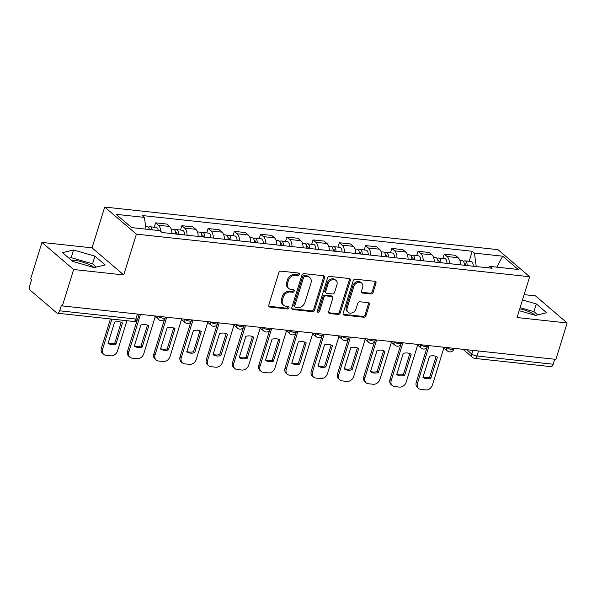 <?xml version="1.0" encoding="UTF-8"?>
<svg xmlns="http://www.w3.org/2000/svg" width="597" height="597" viewBox="0 0 597 597"><rect width="100%" height="100%" fill="white"/><g stroke="black" fill="none" stroke-linecap="round" stroke-linejoin="round"><path stroke-width="0.9" d="M299.328 274.426A1.373 1.09 130.5 0 0 298.56 273.045L281.015 271.142A1.963 1.56 130.5 0 0 278.806 272.762L268.807 305.082A1.963 1.56 130.5 0 0 269.18 306.754A1.963 1.56 130.5 0 0 269.904 307.059L287.441 308.955A1.373 1.09 130.5 0 0 288.224 306.44L285.948 306.194A6.283 4.992 130.5 0 1 283.642 305.231A6.283 4.992 130.5 0 1 282.448 299.881L283.276 297.187A6.283 4.992 130.5 0 1 290.343 292.015L292.612 292.261A1.373 1.09 130.5 0 0 293.388 289.746L291.12 289.5A6.283 4.992 130.5 0 1 288.814 288.53A6.283 4.992 130.5 0 1 287.612 283.179L288.448 280.486A6.283 4.992 130.5 0 1 295.515 275.314L297.784 275.56A1.373 1.09 130.5 0 0 299.328 274.426M288.814 288.53L287.888 287.739A6.283 4.992 130.5 0 1 286.694 282.388L287.523 279.695A6.283 4.992 130.5 0 1 294.59 274.523L296.858 274.769A1.373 1.09 130.5 0 0 298.448 273.03M268.822 306.239A1.963 1.56 130.5 0 0 268.978 306.268L286.523 308.164A1.373 1.09 130.5 0 0 288.112 306.433M283.642 305.231L282.724 304.44A6.283 4.992 130.5 0 1 281.523 299.09L282.359 296.396A6.283 4.992 130.5 0 1 289.418 291.224L291.687 291.47A1.373 1.09 130.5 0 0 293.284 289.732M71.282 260.158A15.604 4.522 -162.8 0 1 74.282 260.314A15.604 4.522 -162.8 0 1 94.214 267.575M370.961 293.97A1.963 1.56 130.5 0 0 373.17 292.351L375.976 283.284A1.963 1.56 130.5 0 0 375.603 281.612A1.963 1.56 130.5 0 0 374.879 281.314L355.394 279.202A1.963 1.56 130.5 0 0 353.193 280.821L343.185 313.134A1.963 1.56 130.5 0 0 343.559 314.806A1.963 1.56 130.5 0 0 344.282 315.112L363.767 317.223A1.963 1.56 130.5 0 0 365.968 315.604L369.364 304.649A1.963 1.56 130.5 0 0 368.983 302.977A1.963 1.56 130.5 0 0 368.267 302.679L359.931 301.776A1.963 1.56 130.5 0 0 357.722 303.395L356.043 308.821A5.254 4.172 130.5 0 1 348.208 312.335A5.254 4.172 130.5 0 1 347.208 307.865L353.79 286.59A5.254 4.172 130.5 0 1 361.625 283.075A5.254 4.172 130.5 0 1 362.625 287.545L361.528 291.09A1.963 1.56 130.5 0 0 361.901 292.761A1.963 1.56 130.5 0 0 362.625 293.067L370.961 293.97L370.036 293.179A1.963 1.56 130.5 0 0 372.244 291.56L375.05 282.493A1.963 1.56 130.5 0 0 375.035 281.336M123.758 274.941L92.072 247.852L41.947 242.427L73.632 269.516L123.758 274.941L136.385 234.151L529.651 276.739L517.024 317.529L567.15 322.962L555.882 359.364L62.364 305.918L61.439 305.127L59.685 310.798L135.877 319.052A4 1.157 17.2 0 0 137.855 318.649L139.22 314.238M73.632 269.516L62.364 305.918M324.626 277.724A1.963 1.56 130.5 0 0 324.253 276.053A1.963 1.56 130.5 0 0 323.529 275.747L304.052 273.642A1.963 1.56 130.5 0 0 301.843 275.254L291.836 307.574A1.963 1.56 130.5 0 0 292.209 309.246A1.963 1.56 130.5 0 0 292.933 309.552L312.418 311.664A1.963 1.56 130.5 0 0 314.619 310.044L324.626 277.724L323.701 276.933A1.963 1.56 130.5 0 0 323.693 275.777M329.723 276.418L349.208 278.53A1.963 1.56 130.5 0 1 349.924 278.836A1.963 1.56 130.5 0 1 350.305 280.508L340.297 312.828A1.963 1.56 130.5 0 1 338.089 314.44L329.753 313.537A1.963 1.56 130.5 0 1 329.029 313.238A1.963 1.56 130.5 0 1 328.656 311.567L332.716 298.455A1.963 1.56 130.5 0 0 332.342 296.784A1.963 1.56 130.5 0 0 331.619 296.485L326.089 295.881A1.963 1.56 130.5 0 0 323.88 297.5L319.656 311.149A1.373 1.09 130.5 0 1 317.343 310.895L327.514 278.038A1.963 1.56 130.5 0 1 329.723 276.418M519.733 308.783A15.604 4.522 -162.8 0 1 535.591 315.38M41.947 242.427L30.678 278.829L31.604 279.62L29.85 285.291A4 2.134 -83.8 0 0 30.566 290.523L56.7 312.873A4 2.134 -83.8 0 0 57.402 313.194A4 2.134 -83.8 0 0 59.685 310.798M92.072 247.852L104.706 207.062L497.973 249.65L529.651 276.739M567.15 322.962L535.472 295.873L524.106 294.642M554.755 359.237L553.203 364.245A4 2.134 96.2 0 1 550.927 366.64L474.727 358.387A4 2.134 -83.8 0 0 477.003 355.991L553.203 364.245M171.921 233.584A9.201 4.91 -83.8 0 0 169.541 226.464L158.436 225.256A9.201 4.91 96.2 0 1 160.787 231.405M158.436 225.256L155.623 222.853L154.272 227.218M169.541 226.464L166.72 224.054L155.623 222.853M180.51 230.061L181.861 225.688L184.674 228.099A9.201 4.91 96.2 0 1 187.055 235.225M198.159 236.427A9.201 4.91 -83.8 0 0 195.779 229.3L192.965 226.897L181.861 225.688M206.749 232.897L208.099 228.532L210.92 230.942A9.201 4.91 96.2 0 1 213.301 238.061M224.397 239.263A9.201 4.91 -83.8 0 0 222.017 232.143L219.203 229.733L208.099 228.532M232.987 235.74L234.345 231.375L237.158 233.785A9.201 4.91 96.2 0 1 239.539 240.904M250.636 242.106A9.201 4.91 -83.8 0 0 248.262 234.987L245.442 232.576L234.345 231.375M259.232 238.584L260.583 234.218L263.396 236.628A9.201 4.91 96.2 0 1 265.777 243.748M276.881 244.949A9.201 4.91 -83.8 0 0 274.501 237.83L271.687 235.419L260.583 234.218M285.47 241.427L286.821 237.061L289.642 239.464A9.201 4.91 96.2 0 1 292.015 246.591M303.119 247.792A9.201 4.91 -83.8 0 0 300.739 240.673L297.925 238.263L286.821 237.061M311.709 244.27L313.059 239.897L315.88 242.307A9.201 4.91 96.2 0 1 318.261 249.434M329.357 250.636A9.201 4.91 -83.8 0 0 326.984 243.509L324.164 241.106L313.059 239.897M337.954 247.106L339.305 242.74L342.118 245.151A9.201 4.91 96.2 0 1 344.499 252.27M355.603 253.471A9.201 4.91 -83.8 0 0 353.223 246.352L350.402 243.942L339.305 242.74M364.192 249.949L365.543 245.583L368.364 247.994A9.201 4.91 96.2 0 1 370.737 255.113M381.841 256.314A9.201 4.91 -83.8 0 0 379.461 249.195L376.647 246.785L365.543 245.583M390.431 252.792L391.781 248.427L394.602 250.837A9.201 4.91 96.2 0 1 396.983 257.956M408.079 259.158A9.201 4.91 -83.8 0 0 405.699 252.038L402.885 249.628L391.781 248.427M416.669 255.635L418.027 251.27L420.84 253.673A9.201 4.91 96.2 0 1 423.221 260.799M434.325 262.001A9.201 4.91 -83.8 0 0 431.944 254.882L429.124 252.471L418.027 251.27M442.914 258.479L444.265 254.106L447.078 256.516A9.201 4.91 96.2 0 1 449.459 263.643M460.563 264.844A9.201 4.91 -83.8 0 0 458.183 257.717L455.369 255.315L444.265 254.106M476.257 266.538L474.428 253.135L502.689 256.195L518.203 269.463L489.95 266.404L492.115 268.262L162.093 232.517L159.921 230.666L131.668 227.606L116.146 214.338L144.407 217.398L146.011 229.158M474.428 253.135L472.257 251.277L142.235 215.539L144.407 217.398M136.385 234.151L104.706 207.062M94.945 256.15L73.573 249.994L62.484 252.635L72.774 261.434L94.154 267.59L105.244 264.949L94.945 256.15L92.572 263.837L71.192 257.673L68.991 258.202M519.144 310.671L535.531 315.395L546.613 312.746L536.322 303.948L522.465 299.955M469.152 261.314L472.257 251.277M489.95 266.404L487.936 267.807M496.741 267.143L502.689 256.195M96.356 267.068L92.572 263.837M71.192 257.673L73.573 249.994M537.725 314.865L533.949 311.634L520.084 307.642M533.949 311.634L536.322 303.948M291.851 308.739A1.963 1.56 130.5 0 0 292.008 308.761L311.492 310.873A1.963 1.56 130.5 0 0 313.701 309.253L323.701 276.933M305.089 276.351A1.373 1.09 130.5 0 0 303.545 277.486L294.761 305.851A1.373 1.09 130.5 0 0 295.53 307.231L297.918 307.492A6.283 4.992 130.5 0 0 304.985 302.321L310.985 282.926A6.283 4.992 130.5 0 0 309.783 277.583A6.283 4.992 130.5 0 0 307.485 276.612L305.089 276.351L304.164 275.56A1.373 1.09 130.5 0 0 302.619 276.695L303.545 277.486M295.022 307.022L294.097 306.231A1.373 1.09 130.5 0 1 293.836 305.06L302.619 276.695M309.783 277.583L308.865 276.792A6.283 4.992 130.5 0 0 306.56 275.821L307.485 276.612M304.164 275.56L306.56 275.821M328.671 312.724A1.963 1.56 130.5 0 0 328.828 312.746L337.163 313.649A1.963 1.56 130.5 0 0 339.372 312.037L349.379 279.717A1.963 1.56 130.5 0 0 349.364 278.56M332.342 296.784L331.417 295.993A1.963 1.56 130.5 0 0 330.693 295.694L325.164 295.097A1.963 1.56 130.5 0 0 322.955 296.709L318.731 310.358L319.656 311.149M317.298 311.492A1.373 1.09 130.5 0 0 318.731 310.358M336.924 284.859A5.254 4.172 130.5 0 0 335.924 280.381A5.254 4.172 130.5 0 0 328.089 283.896L325.768 291.396A1.963 1.56 130.5 0 0 326.149 293.067A1.963 1.56 130.5 0 0 326.865 293.373L332.395 293.97A1.963 1.56 130.5 0 0 334.604 292.351L336.924 284.859M335.924 280.381L334.999 279.597A5.254 4.172 130.5 0 0 327.171 283.112L328.089 283.896M326.149 293.067L325.223 292.276A1.963 1.56 130.5 0 1 324.85 290.605L327.171 283.112M361.543 292.254A1.963 1.56 130.5 0 0 361.7 292.276L370.036 293.179M361.625 283.075L360.7 282.284A5.254 4.172 130.5 0 0 352.872 285.799L353.79 286.59M348.208 312.335L347.282 311.544A5.254 4.172 130.5 0 1 346.282 307.074L352.872 285.799M343.2 314.298A1.963 1.56 130.5 0 0 343.357 314.32L362.842 316.432A1.963 1.56 130.5 0 0 365.051 314.813L368.439 303.866A1.963 1.56 130.5 0 0 368.424 302.701M150.325 229.621A2.403 1.284 -83.8 0 0 149.817 229.352A2.403 1.284 -83.8 0 0 149.317 229.479M152.183 229.823A5 2.672 -83.8 0 0 150.101 226.763A5 2.672 -83.8 0 0 148.586 227.397M158.242 230.479A5 2.672 -83.8 0 0 156.153 227.42L150.101 226.763M114.609 322.141L108.05 343.335A12.507 9.933 130.5 0 0 115.96 344.185L122.519 322.999A12.507 9.933 130.5 0 0 114.609 322.141M111.9 319.096L102.565 349.275A6 4.769 130.5 0 0 103.706 354.387A6 4.769 130.5 0 0 105.908 355.312L110.788 355.842A6 4.769 130.5 0 0 117.534 350.894L126.877 320.716M149.325 229.517A5 2.672 -83.8 0 0 147.243 226.457L145.623 226.278M121.206 322.328L114.758 343.163L115.96 344.185M108.161 342.976A12.507 9.933 130.5 0 0 114.758 343.163M103.706 354.387L102.505 353.357A6 4.769 -49.5 0 1 101.363 348.252L102.565 349.275M110.438 318.94L101.363 348.252M177.1 234.143A2.403 1.284 -83.8 0 0 176.063 232.196A2.403 1.284 -83.8 0 0 175.555 232.315M178.503 234.293A5 2.672 -83.8 0 0 176.339 229.606A5 2.672 -83.8 0 0 174.824 230.233M184.555 234.949A5 2.672 -83.8 0 0 182.398 230.263L176.339 229.606M140.855 324.984L134.295 346.17A12.507 9.933 130.5 0 0 142.198 347.029L148.757 325.843A12.507 9.933 130.5 0 0 140.855 324.984M140.482 314.373L128.803 352.118A6 4.769 130.5 0 0 129.945 357.23A6 4.769 130.5 0 0 132.146 358.155L137.026 358.678A6 4.769 130.5 0 0 143.773 353.737L155.25 316.656M175.637 233.987A5 2.672 -83.8 0 0 173.481 229.3L171.19 229.047M147.444 325.171L140.996 346.006L142.198 347.029M134.4 345.82A12.507 9.933 130.5 0 0 140.996 346.006M129.945 357.23L128.743 356.2A6 4.769 -49.5 0 1 127.601 351.088L128.803 352.118M137.288 319.798L127.601 351.088M203.338 236.987A2.403 1.284 -83.8 0 0 202.301 235.031A2.403 1.284 -83.8 0 0 201.801 235.158M204.741 237.136A5 2.672 -83.8 0 0 202.577 232.449A5 2.672 -83.8 0 0 201.062 233.076M210.793 237.793A5 2.672 -83.8 0 0 208.637 233.106L202.577 232.449M167.093 327.828L160.533 349.014A12.507 9.933 130.5 0 0 168.436 349.872L174.996 328.686A12.507 9.933 130.5 0 0 167.093 327.828M166.727 317.216L155.041 354.961A6 4.769 130.5 0 0 156.19 360.066A6 4.769 130.5 0 0 158.392 360.991L163.265 361.521A6 4.769 130.5 0 0 170.011 356.581L181.495 319.499M201.883 236.83A5 2.672 -83.8 0 0 199.719 232.136L197.435 231.89M173.69 328.007L167.235 348.842L168.436 349.872M160.645 348.663A12.507 9.933 130.5 0 0 167.235 348.842M156.19 360.066L154.989 359.043A6 4.769 -49.5 0 1 153.839 353.931L155.041 354.961M164.66 318.977L153.839 353.931M229.584 239.83A2.403 1.284 -83.8 0 0 228.539 237.875A2.403 1.284 -83.8 0 0 228.039 238.002M230.979 239.979A5 2.672 -83.8 0 0 228.823 235.293A5 2.672 -83.8 0 0 227.308 235.919M237.039 240.636A5 2.672 -83.8 0 0 234.875 235.949L228.823 235.293M193.331 330.671L186.771 351.857A12.507 9.933 130.5 0 0 194.682 352.715L201.241 331.529A12.507 9.933 130.5 0 0 193.331 330.671M192.965 320.059L181.279 357.804A6 4.769 130.5 0 0 182.428 362.909A6 4.769 130.5 0 0 184.63 363.834L189.51 364.364A6 4.769 130.5 0 0 196.256 359.424L207.734 322.335M228.121 239.673A5 2.672 -83.8 0 0 225.964 234.979L223.674 234.733M199.928 330.85L193.48 351.685L194.682 352.715M186.883 351.506A12.507 9.933 130.5 0 0 193.48 351.685M182.428 362.909L181.227 361.886A6 4.769 -49.5 0 1 180.085 356.775L181.279 357.804M190.898 321.82L180.085 356.775M255.822 242.666A2.403 1.284 -83.8 0 0 254.777 240.718A2.403 1.284 -83.8 0 0 254.277 240.845M257.217 242.822A5 2.672 -83.8 0 0 255.061 238.136A5 2.672 -83.8 0 0 253.546 238.763M263.277 243.479A5 2.672 -83.8 0 0 261.113 238.785L255.061 238.136M219.569 333.514L213.017 354.7A12.507 9.933 130.5 0 0 220.92 355.558L227.479 334.365A12.507 9.933 130.5 0 0 219.569 333.514M219.203 322.902L207.525 360.64A6 4.769 130.5 0 0 208.666 365.752A6 4.769 130.5 0 0 210.868 366.677L215.748 367.207A6 4.769 130.5 0 0 222.494 362.267L233.972 325.178M254.359 242.509A5 2.672 -83.8 0 0 252.203 237.822L249.912 237.576M226.166 333.693L219.718 354.528L220.92 355.558M213.122 354.349A12.507 9.933 130.5 0 0 219.718 354.528M208.666 365.752L207.465 364.722A6 4.769 -49.5 0 1 206.323 359.618L207.525 360.64M217.144 324.664L206.323 359.618M282.06 245.509A2.403 1.284 -83.8 0 0 281.023 243.561A2.403 1.284 -83.8 0 0 280.523 243.688M283.463 245.665A5 2.672 -83.8 0 0 281.299 240.972A5 2.672 -83.8 0 0 279.784 241.606M289.515 246.315A5 2.672 -83.8 0 0 287.358 241.628L281.299 240.972M245.815 336.35L239.255 357.543A12.507 9.933 130.5 0 0 247.158 358.394L253.718 337.208A12.507 9.933 130.5 0 0 245.815 336.35M245.449 325.746L233.763 363.483A6 4.769 130.5 0 0 234.912 368.595A6 4.769 130.5 0 0 237.113 369.521L241.986 370.05A6 4.769 130.5 0 0 248.733 365.103L260.21 328.022M280.605 245.352A5 2.672 -83.8 0 0 278.441 240.666L276.157 240.419M252.412 336.536L245.957 357.372L247.158 358.394M239.36 357.185A12.507 9.933 130.5 0 0 245.957 357.372M234.912 368.595L233.711 367.565A6 4.769 -49.5 0 1 232.561 362.461L233.763 363.483M243.382 327.507L232.561 362.461M308.298 248.352A2.403 1.284 -83.8 0 0 307.261 246.404A2.403 1.284 -83.8 0 0 306.761 246.524M309.701 248.501A5 2.672 -83.8 0 0 307.545 243.815A5 2.672 -83.8 0 0 306.03 244.442M315.753 249.158A5 2.672 -83.8 0 0 313.597 244.472L307.545 243.815M272.053 339.193L265.493 360.379A12.507 9.933 130.5 0 0 273.396 361.237L279.956 340.051A12.507 9.933 130.5 0 0 272.053 339.193M271.687 328.581L260.001 366.327A6 4.769 130.5 0 0 261.15 371.438A6 4.769 130.5 0 0 263.352 372.364L268.232 372.886A6 4.769 130.5 0 0 274.971 367.946L286.456 330.865M306.843 248.195A5 2.672 -83.8 0 0 304.679 243.509L302.395 243.255M278.65 339.38L272.202 360.215L273.396 361.237M265.605 360.028A12.507 9.933 130.5 0 0 272.202 360.215M261.15 371.438L259.949 370.409A6 4.769 -49.5 0 1 258.8 365.297L260.001 366.327M269.62 330.35L258.8 365.297M334.544 251.195A2.403 1.284 -83.8 0 0 333.499 249.24A2.403 1.284 -83.8 0 0 332.999 249.367M335.939 251.344A5 2.672 -83.8 0 0 333.783 246.658A5 2.672 -83.8 0 0 332.268 247.285M341.999 252.001A5 2.672 -83.8 0 0 339.835 247.315L333.783 246.658M298.291 342.036L291.732 363.222A12.507 9.933 130.5 0 0 299.642 364.08L306.201 342.894A12.507 9.933 130.5 0 0 298.291 342.036M297.925 331.425L286.247 369.17A6 4.769 130.5 0 0 287.388 374.274A6 4.769 130.5 0 0 289.59 375.2L294.47 375.729A6 4.769 130.5 0 0 301.216 370.789L312.694 333.708M333.081 251.038A5 2.672 -83.8 0 0 330.925 246.345L328.634 246.098M304.888 342.215L298.44 363.051L299.642 364.08M291.843 362.872A12.507 9.933 130.5 0 0 298.44 363.051M287.388 374.274L286.187 373.252A6 4.769 -49.5 0 1 285.045 368.14L286.247 369.17M295.866 333.186L285.045 368.14M360.782 254.038A2.403 1.284 -83.8 0 0 359.745 252.083A2.403 1.284 -83.8 0 0 359.245 252.21M362.185 254.188A5 2.672 -83.8 0 0 360.021 249.501A5 2.672 -83.8 0 0 358.506 250.128M368.237 254.844A5 2.672 -83.8 0 0 366.08 250.158L360.021 249.501M324.537 344.879L317.977 366.065A12.507 9.933 130.5 0 0 325.88 366.924L332.439 345.73A12.507 9.933 130.5 0 0 324.537 344.879M324.164 334.268L312.485 372.013A6 4.769 130.5 0 0 313.626 377.117A6 4.769 130.5 0 0 315.828 378.043L320.708 378.573A6 4.769 130.5 0 0 327.454 373.632L338.932 336.544M359.319 253.882A5 2.672 -83.8 0 0 357.163 249.188L354.872 248.942M331.126 345.059L324.678 365.894L325.88 366.924M318.082 365.715A12.507 9.933 130.5 0 0 324.678 365.894M313.626 377.117L312.425 376.095A6 4.769 -49.5 0 1 311.283 370.983L312.485 372.013M322.104 336.029L311.283 370.983M387.02 256.874A2.403 1.284 -83.8 0 0 385.983 254.926A2.403 1.284 -83.8 0 0 385.483 255.053M388.423 257.031A5 2.672 -83.8 0 0 386.259 252.344A5 2.672 -83.8 0 0 384.744 252.971M394.475 257.688A5 2.672 -83.8 0 0 392.319 252.994L386.259 252.344M350.775 347.723L344.215 368.909A12.507 9.933 130.5 0 0 352.118 369.767L358.678 348.573A12.507 9.933 130.5 0 0 350.775 347.723M350.409 337.111L338.723 374.849A6 4.769 130.5 0 0 339.872 379.961A6 4.769 130.5 0 0 342.074 380.886L346.947 381.416A6 4.769 130.5 0 0 353.693 376.476L365.177 339.387M385.565 256.717A5 2.672 -83.8 0 0 383.401 252.031L381.117 251.785M357.372 347.902L350.917 368.737L352.118 369.767M344.327 368.558A12.507 9.933 130.5 0 0 350.917 368.737M339.872 379.961L338.671 378.931A6 4.769 -49.5 0 1 337.521 373.826L338.723 374.849M348.342 338.872L337.521 373.826M413.266 259.717A2.403 1.284 -83.8 0 0 412.221 257.77A2.403 1.284 -83.8 0 0 411.721 257.897M414.661 259.874A5 2.672 -83.8 0 0 412.505 255.18A5 2.672 -83.8 0 0 410.99 255.815M420.721 260.523A5 2.672 -83.8 0 0 418.557 255.837L412.505 255.18M377.013 350.558L370.453 371.752A12.507 9.933 130.5 0 0 378.364 372.603L384.923 351.417A12.507 9.933 130.5 0 0 377.013 350.558M376.647 339.954L364.961 377.692A6 4.769 130.5 0 0 366.11 382.804A6 4.769 130.5 0 0 368.312 383.729L373.192 384.259A6 4.769 130.5 0 0 379.938 379.311L391.416 342.23M411.803 259.561A5 2.672 -83.8 0 0 409.646 254.874L407.355 254.628M383.61 350.745L377.162 371.58L378.364 372.603M370.565 371.394A12.507 9.933 130.5 0 0 377.162 371.58M366.11 382.804L364.909 381.774A6 4.769 -49.5 0 1 363.767 376.67L364.961 377.692M374.58 341.715L363.767 376.67M439.504 262.561A2.403 1.284 -83.8 0 0 438.459 260.613A2.403 1.284 -83.8 0 0 437.959 260.732M440.899 262.71A5 2.672 -83.8 0 0 438.743 258.023A5 2.672 -83.8 0 0 437.228 258.65M446.959 263.367A5 2.672 -83.8 0 0 444.795 258.68L438.743 258.023M403.251 353.402L396.699 374.588A12.507 9.933 130.5 0 0 404.602 375.446L411.161 354.26A12.507 9.933 130.5 0 0 403.251 353.402M402.885 342.79L391.207 380.535A6 4.769 130.5 0 0 392.348 385.647A6 4.769 130.5 0 0 394.55 386.572L399.43 387.095A6 4.769 130.5 0 0 406.176 382.155L417.654 345.073M438.041 262.404A5 2.672 -83.8 0 0 435.885 257.717L433.594 257.464M409.848 353.588L403.4 374.423L404.602 375.446M396.804 374.237A12.507 9.933 130.5 0 0 403.4 374.423M392.348 385.647L391.147 384.617A6 4.769 -49.5 0 1 390.005 379.505L391.207 380.535M400.826 344.559L390.005 379.505M465.742 265.404A2.403 1.284 -83.8 0 0 464.705 263.449A2.403 1.284 -83.8 0 0 464.205 263.575M467.145 265.553A5 2.672 -83.8 0 0 464.981 260.867A5 2.672 -83.8 0 0 463.466 261.493M473.197 266.21A5 2.672 -83.8 0 0 471.04 261.523L464.981 260.867M429.497 356.245L422.937 377.431A12.507 9.933 130.5 0 0 430.84 378.289L437.4 357.103A12.507 9.933 130.5 0 0 429.497 356.245M429.131 345.633L417.445 383.378A6 4.769 130.5 0 0 418.594 388.483A6 4.769 130.5 0 0 420.795 389.408L425.668 389.938A6 4.769 130.5 0 0 432.415 384.998L443.892 347.917M464.287 265.247A5 2.672 -83.8 0 0 462.123 260.553L459.839 260.307M436.094 356.424L429.639 377.259L430.84 378.289M423.042 377.08A12.507 9.933 130.5 0 0 429.639 377.259M418.594 388.483L417.393 387.46A6 4.769 -49.5 0 1 416.243 382.349L417.445 383.378M427.064 347.394L416.243 382.349M466.712 349.708L471.794 354.043A4 1.157 17.2 0 0 477.003 355.991L478.555 350.984M472.928 350.379L471.794 354.043A4 3.179 -49.5 0 0 472.555 357.454A4 4 0 0 0 474.727 358.387M431.944 254.882L420.84 253.673M405.699 252.038L394.602 250.837M379.461 249.195L368.364 247.994M353.223 246.352L342.118 245.151M326.984 243.509L315.88 242.307M300.739 240.673L289.642 239.464M274.501 237.83L263.396 236.628M248.262 234.987L237.158 233.785M222.017 232.143L210.92 230.942M195.779 229.3L184.674 228.099M458.183 257.717L447.078 256.516M446.69 347.536L446.683 347.544A4 1.157 17.2 0 0 450.839 349.312A4 1.157 17.2 0 0 453.869 349.096L454.108 348.342M416.743 344.29L421.206 348.111A4 3.179 -49.5 0 1 420.445 344.708L420.445 344.708A4 1.157 17.2 0 0 424.594 346.476A4 1.157 17.2 0 0 427.631 346.253L427.862 345.499M390.505 341.454L394.968 345.267A4 3.179 -49.5 0 1 394.207 341.865L394.207 341.865A4 1.157 17.2 0 0 398.356 343.633A4 1.157 17.2 0 0 401.393 343.409L401.624 342.656M367.953 339.006L367.961 339.021A4 1.157 17.2 0 0 372.118 340.79A4 1.157 17.2 0 0 375.155 340.566L375.386 339.812M341.73 336.171L341.723 336.178A4 1.157 17.2 0 0 345.872 337.947A4 1.157 17.2 0 0 348.909 337.73L349.148 336.969M311.783 332.925L316.246 336.745A4 3.179 -49.5 0 1 315.485 333.335L315.485 333.335A4 1.157 17.2 0 0 319.634 335.104A4 1.157 17.2 0 0 322.671 334.887L322.902 334.133M285.545 330.081L290.008 333.902A4 3.179 -49.5 0 1 289.247 330.499L289.247 330.499A4 1.157 17.2 0 0 293.396 332.268A4 1.157 17.2 0 0 296.433 332.044L296.664 331.29M262.986 327.641L263.001 327.656A4 1.157 17.2 0 0 267.157 329.425A4 1.157 17.2 0 0 270.187 329.201L270.426 328.447M233.061 324.402L237.524 328.216A4 3.179 -49.5 0 1 236.763 324.813L236.763 324.813A4 1.157 17.2 0 0 240.912 326.581A4 1.157 17.2 0 0 243.949 326.358L244.18 325.604M206.823 321.559L211.286 325.38A4 3.179 -49.5 0 1 210.525 321.97L210.525 321.97A4 1.157 17.2 0 0 214.674 323.738A4 1.157 17.2 0 0 217.711 323.522L217.942 322.761M180.585 318.716L185.048 322.537A4 3.179 -49.5 0 1 184.279 319.126L184.279 319.126A4 1.157 17.2 0 0 188.436 320.895A4 1.157 17.2 0 0 191.473 320.679L191.704 319.925M158.026 316.276L158.041 316.291A4 1.157 17.2 0 0 162.19 318.059A4 1.157 17.2 0 0 165.227 317.835L165.466 317.082M158.048 316.276L158.041 316.291A4 3.179 -49.5 0 0 158.809 319.693A4 4 0 0 0 165.227 317.835M259.299 327.246L263.77 331.059A4 3.179 -49.5 0 1 263.001 327.656M338.021 335.768L342.491 339.589A4 3.179 -49.5 0 1 341.723 336.178M364.267 338.611L368.73 342.424A4 3.179 -49.5 0 1 367.961 339.021M442.989 347.133L447.452 350.954A4 3.179 -49.5 0 1 446.683 347.544M137.429 314.044L135.877 319.052A4 2.134 -83.8 0 1 133.601 321.447A4 4 0 0 0 137.855 318.649M294.59 274.523L295.515 275.314M287.523 279.695L288.448 280.486M286.694 282.388L287.612 283.179M291.687 291.47L292.612 292.261M289.418 291.224L290.343 292.015M282.359 296.396L283.276 297.187M281.523 299.09L282.448 299.881M286.523 308.164L287.441 308.955M268.978 306.268L269.904 307.059M296.858 274.769L297.784 275.56M313.701 309.253L314.619 310.044M311.492 310.873L312.418 311.664M292.008 308.761L292.933 309.552M293.836 305.06L294.761 305.851M349.379 279.717L350.305 280.508M339.372 312.037L340.297 312.828M337.163 313.649L338.089 314.44M328.828 312.746L329.753 313.537M330.693 295.694L331.619 296.485M325.164 295.097L326.089 295.881M322.955 296.709L323.88 297.5M324.85 290.605L325.768 291.396M361.7 292.276L362.625 293.067M346.282 307.074L347.208 307.865M368.439 303.866L369.364 304.649M365.051 314.813L365.968 315.604M362.842 316.432L363.767 317.223M343.357 314.32L344.282 315.112M375.05 282.493L375.976 283.284M372.244 291.56L373.17 292.351M175.645 233.733L177.085 233.89M201.89 236.576L203.331 236.733M228.129 239.419L229.569 239.576M254.367 242.263L255.807 242.419M280.612 245.106L282.045 245.255M306.851 247.942L308.291 248.098M333.089 250.785L334.529 250.941M359.334 253.628L360.767 253.785M385.572 256.471L387.013 256.628M411.811 259.314L413.251 259.464M438.049 262.15L439.489 262.307M464.294 264.993L465.727 265.15M154.339 315.873L158.809 319.693M185.048 322.537A4 4 0 0 0 191.473 320.679M211.286 325.38A4 4 0 0 0 217.711 323.522M237.524 328.216A4 4 0 0 0 243.949 326.358M263.77 331.059A4 4 0 0 0 270.187 329.201M290.008 333.902A4 4 0 0 0 296.433 332.044M316.246 336.745A4 4 0 0 0 322.671 334.887M342.491 339.589A4 4 0 0 0 348.909 337.73M368.73 342.424A4 4 0 0 0 375.155 340.566M394.968 345.267A4 4 0 0 0 401.393 343.409M421.206 348.111A4 4 0 0 0 427.631 346.253M447.452 350.954A4 4 0 0 0 453.869 349.096M472.555 357.454L463.033 349.305M133.601 321.447L57.402 313.194"/></g></svg>
